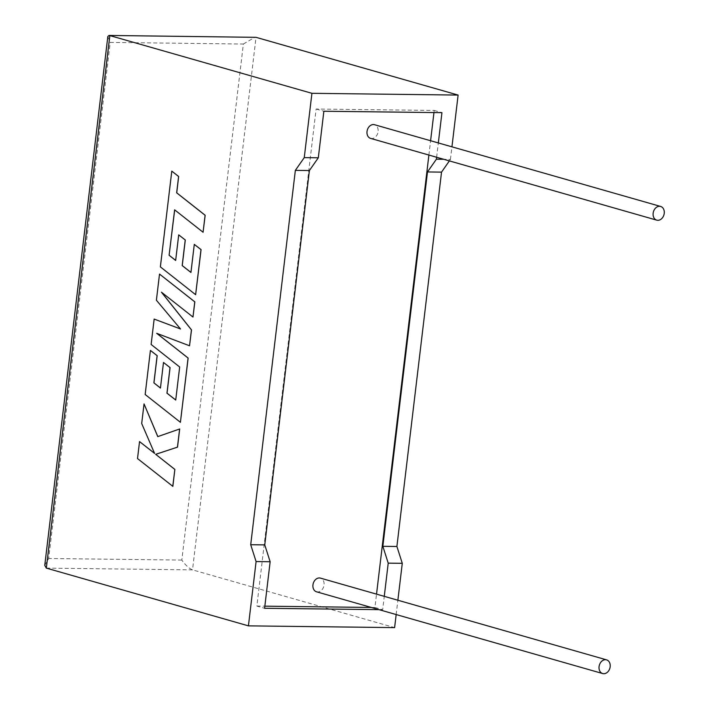 <?xml version="1.0" encoding="UTF-8"?>
<svg xmlns="http://www.w3.org/2000/svg" width="709" height="709" viewBox="0 0 709 709"><rect width="100%" height="100%" fill="white"/><g stroke="black" fill="none" stroke-linecap="round" stroke-linejoin="round"><path stroke-width="0.53" stroke-dasharray="3.54 2.66" d="M370.612 138.397A7.117 5.468 105.9 0 0 378.119 131.617A7.117 5.468 105.9 0 0 374.52 124.713M316.542 591.802A7.117 5.468 105.9 0 0 324.048 585.022A7.117 5.468 105.9 0 0 320.459 578.119M449.373 160.899L450.445 159.374L443.737 159.286M450.445 159.374L451.943 146.825M436.62 157.256L438.33 142.943M107.83 36.522L110.223 42.425L243.364 44.02L181.823 560.083C185.492 565.197 189.064 568.458 192.52 569.876L394.612 627.616M396.171 614.552L397.873 600.231M433.961 112.554L434.209 110.444L316.125 109.026L256.862 606.071L264.59 608.278M316.125 109.026L323.862 111.233M434.209 110.444L441.946 112.651M371.277 607.445L374.937 607.489L376.532 594.133M428.892 155.049L430.593 140.728M374.937 607.489L382.674 609.696L384.269 596.349M256.862 606.071L264.847 606.168M379.014 609.651L382.674 609.696M243.364 44.02L255.045 37.196M44.764 565.357L48.691 558.488L110.223 42.425M137.519 458.563L172.845 486.365M179.687 428.972L157.77 436.611M144.104 403.891L141.765 423.521L154.544 453.343M139.611 441.583L137.581 458.563M159.587 274.073L156.467 300.235L180.503 328.949M154.216 319.077L151.185 344.477L179.74 366.987L175.735 400.009M163.557 362.467L160.447 388.018M150.476 350.423L145.221 394.496L180.476 422.316M156.813 333.363L189.604 345.788M161.599 292.312L193.034 317.038M174.689 209.864L203.146 232.251M171.862 171.126L160.438 266.885L195.693 294.696M194.355 244.383L190.951 272.416M178.774 234.865L175.664 260.416M46.333 568.122L192.52 569.876L256.029 37.329M181.823 560.083L48.691 558.488"/><path stroke-width="1.06" d="M653.14 213.232A7.117 5.468 -74.1 0 1 660.637 206.452A7.117 5.468 -74.1 0 1 664.236 213.365A7.117 5.468 -74.1 0 1 656.729 220.144A7.117 5.468 -74.1 0 1 653.14 213.232M660.637 206.452L374.52 124.713A7.117 5.468 105.9 0 0 367.023 131.484A7.117 5.468 105.9 0 0 370.612 138.397L656.729 220.144M610.165 666.77A7.117 5.468 105.9 0 0 606.576 659.857A7.117 5.468 105.9 0 0 599.07 666.637A7.117 5.468 105.9 0 0 602.668 673.55A7.117 5.468 105.9 0 0 610.165 666.77M606.576 659.857L320.459 578.119A7.117 5.468 105.9 0 0 312.953 584.89A7.117 5.468 105.9 0 0 316.542 591.802L602.668 673.55M443.737 159.286L436.389 159.206L436.62 157.256M451.943 146.825L458.111 95.068L256.029 37.329L109.044 35.45L107.83 36.522L44.764 565.357L46.333 568.122L248.425 625.861L256.091 561.563L250.711 544.734L295.352 170.364L304.258 157.62L311.925 93.313L458.111 95.068M438.33 142.943L441.946 112.651L323.862 111.233L318.314 157.788L304.258 157.62M311.925 93.313L109.842 35.583L46.333 568.122M397.873 600.231L402.278 563.309L396.898 546.479L441.539 172.119L449.373 160.899M248.425 625.861L394.612 627.616L396.171 614.552M379.014 609.651L264.59 608.278L270.147 561.732L264.758 544.902L309.399 170.532L318.314 157.788M384.269 596.349L388.222 563.141L382.842 546.311L427.483 171.95L436.389 159.206M376.532 594.133L428.892 155.049M430.593 140.728L433.961 112.554M264.847 606.168L371.277 607.445M402.278 563.309L388.222 563.141M270.147 561.732L256.091 561.563M396.898 546.479L382.842 546.311M441.539 172.119L427.483 171.95M264.758 544.902L250.711 544.734M309.399 170.532L295.352 170.364M109.044 35.45L256.029 37.329M144.042 403.891L141.694 423.521L154.58 453.414L139.54 441.583L137.519 458.563L172.845 486.365L174.866 469.402L155.714 454.336L177.525 447.122L179.687 428.972L157.77 436.611L144.042 403.891L157.823 436.593M172.774 486.365L174.866 469.402M174.795 469.402L155.714 454.336M155.652 454.336L177.525 447.122M177.454 447.122L179.625 428.972M154.544 453.343L139.54 441.583M154.154 319.077L151.123 344.477L179.669 366.987L175.726 400.053L166.961 393.185L170.018 367.581L163.495 362.467L160.438 388.071L153.888 382.86L157.132 355.679L150.414 350.423L145.159 394.496L180.414 422.316L188.08 358.054L156.689 333.319L189.542 345.779L191.439 329.88L161.43 292.179L192.972 317.038L194.78 301.874L159.516 274.073L156.397 300.235L180.529 328.985L154.154 319.077L180.503 328.949M159.516 274.073L194.842 301.874L192.972 317.038M175.735 400.009L167.032 393.185L170.08 367.59L163.495 362.467M160.447 388.018L153.95 382.86L157.194 355.679L150.414 350.423M180.414 422.316L188.142 358.054L156.813 333.363M189.542 345.779L191.501 329.88L161.599 292.312M169.105 255.258L174.627 209.82L203.075 232.251L205.105 215.261L176.656 192.83L178.606 176.497L171.791 171.126L160.376 266.885L195.631 294.696L201.001 249.63L194.293 244.383L190.943 272.46L182.178 265.583L185.226 239.988L178.712 234.865L175.655 260.469L169.105 255.258L174.689 209.864M203.075 232.251L205.167 215.261L176.718 192.83L178.668 176.497L171.791 171.126M195.631 294.696L201.072 249.63L194.293 244.383M190.951 272.416L182.24 265.583L185.297 239.988L178.712 234.865M175.664 260.416L169.167 255.258"/></g></svg>
